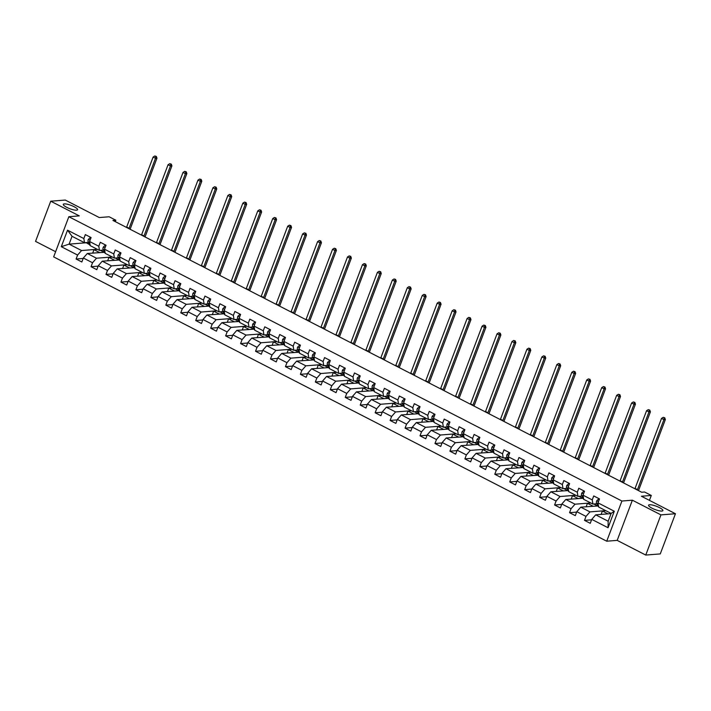 <?xml version="1.0" encoding="UTF-8"?>
<svg xmlns="http://www.w3.org/2000/svg" width="711" height="711" viewBox="0 0 711 711"><rect width="100%" height="100%" fill="white"/><g stroke="black" fill="none" stroke-linecap="round" stroke-linejoin="round"><path stroke-width="1.07" d="M649.596 504.748A7.634 1.769 -159.3 0 1 657.959 506.899A7.634 1.769 -159.3 0 1 662.874 510.605A7.634 1.769 -159.3 0 1 661.87 511.058A7.634 1.769 -159.3 0 1 653.507 508.907A7.634 1.769 -159.3 0 1 648.583 505.201A7.634 1.769 -159.3 0 1 649.596 504.748M64.319 203.888A7.634 1.769 -159.3 0 1 72.682 206.039A7.634 1.769 -159.3 0 1 77.597 209.736A7.634 1.769 -159.3 0 1 76.584 210.189A7.634 1.769 -159.3 0 1 68.22 208.039A7.634 1.769 -159.3 0 1 63.306 204.341A7.634 1.769 -159.3 0 1 64.319 203.888M645.748 555.06L660.27 553.913L675.45 513.733L660.937 514.88L632.372 500.197L621.921 501.024L606.732 541.204L617.184 540.378L645.748 555.06L660.937 514.88M621.921 501.024L68.843 216.713L53.663 256.893L606.732 541.204M68.843 216.713L79.294 215.886L50.73 201.204L35.55 241.385L55.627 251.712M50.73 201.204L65.252 200.058L99.273 217.548L109.147 216.775L115.857 220.223L112.951 220.446L641.678 492.243L644.584 492.012L651.294 495.46L641.42 496.242L675.45 513.733M611.051 513.626L595.711 514.835L608.172 521.243L611.131 513.422L598.671 507.023L597.987 502.855L599.489 498.891L593.738 495.94L592.236 499.904L583.038 495.176L584.531 491.212L578.781 488.253L577.288 492.216L568.08 487.488L569.582 483.524L563.832 480.565L562.33 484.529L553.131 479.801L554.624 475.837L548.874 472.877L547.381 476.841L538.174 472.113L539.676 468.149L533.925 465.19L532.423 469.153L523.225 464.425L524.718 460.461L518.968 457.502L517.475 461.466L508.267 456.738L509.769 452.774L504.019 449.823L502.517 453.787L493.318 449.05L494.812 445.086L489.061 442.135L487.568 446.099L478.361 441.362L479.863 437.398L474.113 434.448L472.611 438.411L463.412 433.683L464.905 429.72L459.155 426.76L457.662 430.724L448.454 425.996L449.956 422.032L444.206 419.072L442.704 423.036L433.506 418.308L434.999 414.344L429.248 411.385L427.755 415.348L418.548 410.62L420.05 406.656L414.3 403.697L412.798 407.661L403.599 402.933L405.092 398.969L399.342 396.009L397.849 399.973L388.641 395.245L390.143 391.281L384.393 388.322L382.891 392.285L373.693 387.557L375.186 383.593L369.436 380.643L367.942 384.607L358.735 379.87L360.237 375.906L354.487 372.955L352.985 376.919L343.786 372.182L345.279 368.218L339.529 365.267L338.036 369.231L328.829 364.503L330.331 360.539L324.58 357.58L323.078 361.544L313.88 356.815L315.373 352.852L309.623 349.892L308.13 353.856L298.922 349.128L300.424 345.164L294.674 342.204L293.172 346.168L283.973 341.44L285.475 337.476L279.716 334.517L278.223 338.48L269.025 333.752L270.518 329.788L264.768 326.829L263.266 330.793L254.067 326.065L255.569 322.101L249.81 319.141L248.317 323.105L239.118 318.377L240.611 314.413L234.861 311.462L233.359 315.426L224.161 310.689L225.663 306.725L219.903 303.775L218.41 307.739L209.212 303.002L210.705 299.038L204.955 296.087L203.453 300.051L194.254 295.323L195.756 291.359L189.997 288.399L188.504 292.363L179.305 287.635L180.798 283.671L175.048 280.712L173.546 284.676L164.348 279.947L165.85 275.984L160.099 273.024L158.597 276.988L149.399 272.26L150.892 268.296L145.142 265.336L143.649 269.3L134.441 264.572L135.943 260.608L130.193 257.649L128.691 261.612L119.492 256.884L120.986 252.92L115.235 249.961L113.742 253.925L104.535 249.197L106.037 245.233L100.287 242.282L98.785 246.246L89.586 241.509L91.079 237.545L85.329 234.594L83.836 238.558L67.536 230.177L61.297 246.69L69.1 244.131L81.561 250.539L97.3 249.294M597.987 502.855L614.286 511.236L608.047 527.74L591.748 519.368L590.254 523.332L584.504 520.372L591.579 519.812M61.297 246.69L77.597 255.062L76.095 259.026L81.845 261.986L83.347 258.022L92.546 262.75L91.052 266.714L96.803 269.673L98.296 265.71L107.503 270.438L106.001 274.402L111.751 277.352L113.253 273.388L122.452 278.125L120.959 282.089L126.709 285.04L128.202 281.076L137.41 285.813L135.908 289.777L141.658 292.728L143.16 288.764L152.358 293.492L150.865 297.456L156.616 300.415L158.109 296.451L167.316 301.18L165.814 305.143L171.564 308.103L173.066 304.139L182.265 308.867L180.772 312.831L186.522 315.791L188.015 311.827L197.223 316.555L195.721 320.519L201.471 323.478L202.973 319.515L212.171 324.243L210.678 328.206L216.428 331.166L217.922 327.202L227.129 331.93L225.627 335.894L231.377 338.854L232.879 334.89L242.078 339.618L240.585 343.582L246.335 346.533L247.828 342.569L257.035 347.306L255.533 351.27L261.284 354.22L262.786 350.256L271.984 354.993L270.491 358.957L276.241 361.908L277.734 357.944L286.942 362.672L285.44 366.636L291.19 369.596L292.692 365.632L301.891 370.36L300.389 374.324L306.148 377.283L307.641 373.319L316.848 378.048L315.346 382.011L321.096 384.971L322.598 381.007L331.797 385.735L330.295 389.699L336.054 392.659L337.547 388.695L346.746 393.423L345.253 397.387L351.003 400.346L352.505 396.382L361.703 401.111L360.201 405.074L365.961 408.034L367.454 404.07L376.652 408.798L375.159 412.762L380.909 415.713L382.411 411.749L391.61 416.486L390.108 420.45L395.867 423.401L397.36 419.437L406.559 424.174L405.066 428.138L410.816 431.088L412.318 427.124L421.516 431.853L420.014 435.816L425.765 438.776L427.267 434.812L436.465 439.54L434.972 443.504L440.722 446.464L442.215 442.5L451.423 447.228L449.921 451.192L455.671 454.151L457.173 450.187L466.372 454.916L464.878 458.879L470.629 461.839L472.122 457.875L481.329 462.603L479.827 466.567L485.577 469.527L487.079 465.563L496.278 470.291L494.785 474.255L500.535 477.214L502.028 473.25L511.236 477.979L509.734 481.942L515.484 484.893L516.986 480.929L526.184 485.666L524.691 489.63L530.442 492.581L531.935 488.617L541.142 493.354L539.64 497.318L545.39 500.268L546.892 496.305L556.091 501.033L554.598 504.997L560.348 507.956L561.841 503.992L571.049 508.721L569.547 512.684L575.297 515.644L576.799 511.68L585.997 516.408L584.504 520.372M583.038 495.176L583.713 499.335L592.921 504.063L596.831 503.752M605.71 510.64L589.961 511.884L580.763 507.156L597.871 505.965M592.921 504.063L592.236 499.904M585.997 516.408L589.961 511.884M576.799 511.68L580.763 507.156M568.08 487.488L568.764 491.648L577.963 496.376L581.882 496.065M590.752 502.953L575.012 504.197L565.805 499.469L582.922 498.278M577.963 496.376L577.288 492.216M571.049 508.721L575.012 504.197M561.841 503.992L565.805 499.469M553.131 479.801L553.807 483.96L563.014 488.688L566.925 488.377M575.803 495.265L560.055 496.509L550.856 491.781L567.965 490.59M563.014 488.688L562.33 484.529M556.091 501.033L560.055 496.509M546.892 496.305L550.856 491.781M538.174 472.113L538.858 476.272L548.057 481L551.976 480.689M560.846 487.577L545.106 488.821L535.898 484.093L553.016 482.902M548.057 481L547.381 476.841M541.142 493.354L545.106 488.821M531.935 488.617L535.898 484.093M523.225 464.425L523.9 468.585L533.108 473.313L537.018 473.011M545.897 479.889L530.148 481.134L520.95 476.406L538.058 475.215M533.108 473.313L532.423 469.153M526.184 485.666L530.148 481.134M516.986 480.929L520.95 476.406M508.267 456.738L508.952 460.897L518.15 465.634L522.07 465.323M530.939 472.202L515.199 473.446L505.992 468.718L523.109 467.527M518.15 465.634L517.475 461.466M511.236 477.979L515.199 473.446M502.028 473.25L505.992 468.718M493.318 449.05L493.994 453.209L503.201 457.946L507.112 457.635M515.99 464.514L500.242 465.758L491.043 461.03L508.152 459.839M503.201 457.946L502.517 453.787M496.278 470.291L500.242 465.758M487.079 465.563L491.043 461.03M478.361 441.362L479.045 445.53L488.244 450.259L492.163 449.947M501.033 456.835L485.293 458.08L476.086 453.342L493.203 452.152M488.244 450.259L487.568 446.099M481.329 462.603L485.293 458.08M472.122 457.875L476.086 453.342M463.412 433.683L464.087 437.843L473.295 442.571L477.205 442.26M486.084 449.148L470.335 450.392L461.137 445.655L478.245 444.464M473.295 442.571L472.611 438.411M466.372 454.916L470.335 450.392M457.173 450.187L461.137 445.655M448.454 425.996L449.139 430.155L458.337 434.883L462.257 434.572M471.126 441.46L455.387 442.704L446.188 437.976L463.296 436.785M458.337 434.883L457.662 430.724M451.423 447.228L455.387 442.704M442.215 442.5L446.188 437.976M433.506 418.308L434.181 422.467L443.388 427.195L447.308 426.884M456.178 433.772L440.429 435.016L431.23 430.288L448.339 429.097M443.388 427.195L442.704 423.036M436.465 439.54L440.429 435.016M427.267 434.812L431.23 430.288M418.548 410.62L419.232 414.78L428.431 419.508L432.35 419.197M441.22 426.085L425.48 427.329L416.282 422.601L433.39 421.41M428.431 419.508L427.755 415.348M421.516 431.853L425.48 427.329M412.318 427.124L416.282 422.601M403.599 402.933L404.275 407.092L413.482 411.82L417.401 411.509M426.271 418.397L410.523 419.641L401.324 414.913L418.432 413.722M413.482 411.82L412.798 407.661M406.559 424.174L410.523 419.641M397.36 419.437L401.324 414.913M388.641 395.245L389.326 399.404L398.524 404.132L402.444 403.83M411.314 410.709L395.574 411.953L386.375 407.225L403.484 406.034M398.524 404.132L397.849 399.973M391.61 416.486L395.574 411.953M382.411 411.749L386.375 407.225M373.693 387.557L374.377 391.717L383.576 396.454L387.495 396.143M396.365 403.021L380.616 404.266L371.418 399.538L388.526 398.347M383.576 396.454L382.891 392.285M376.652 408.798L380.616 404.266M367.454 404.07L371.418 399.538M358.735 379.87L359.419 384.029L368.618 388.766L372.537 388.455M381.416 395.334L365.667 396.578L356.469 391.85L373.577 390.659M368.618 388.766L367.942 384.607M361.703 401.111L365.667 396.578M352.505 396.382L356.469 391.85M343.786 372.182L344.471 376.35L353.669 381.078L357.589 380.767M366.458 387.655L350.71 388.899L341.511 384.162L358.62 382.971M353.669 381.078L352.985 376.919M346.746 393.423L350.71 388.899M337.547 388.695L341.511 384.162M328.829 364.503L329.513 368.662L338.712 373.391L342.631 373.079M351.51 379.967L335.761 381.212L326.562 376.475L343.671 375.284M338.712 373.391L338.036 369.231M331.797 385.735L335.761 381.212M322.598 381.007L326.562 376.475M313.88 356.815L314.564 360.975L323.763 365.703L327.682 365.392M336.552 372.28L320.812 373.524L311.605 368.796L328.713 367.605M323.763 365.703L323.078 361.544M316.848 378.048L320.812 373.524M307.641 373.319L311.605 368.796M298.922 349.128L299.607 353.287L308.805 358.015L312.724 357.704M321.603 364.592L305.854 365.836L296.656 361.108L313.764 359.917M308.805 358.015L308.13 353.856M301.891 370.36L305.854 365.836M292.692 365.632L296.656 361.108M283.973 341.44L284.658 345.599L293.856 350.327L297.776 350.016M306.645 356.904L290.906 358.148L281.698 353.42L298.807 352.229M293.856 350.327L293.172 346.168M286.942 362.672L290.906 358.148M277.734 357.944L281.698 353.42M269.025 333.752L269.7 337.912L278.908 342.64L282.818 342.338M291.697 349.217L275.948 350.461L266.749 345.733L283.858 344.542M278.908 342.64L278.223 338.48M271.984 354.993L275.948 350.461M262.786 350.256L266.749 345.733M254.067 326.065L254.751 330.224L263.95 334.952L267.869 334.65M276.739 341.529L260.999 342.773L251.792 338.045L268.9 336.854M263.95 334.952L263.266 330.793M257.035 347.306L260.999 342.773M247.828 342.569L251.792 338.045M239.118 318.377L239.794 322.536L249.001 327.273L252.912 326.962M261.79 333.841L246.042 335.085L236.843 330.357L253.951 329.166M249.001 327.273L248.317 323.105M242.078 339.618L246.042 335.085M232.879 334.89L236.843 330.357M224.161 310.689L224.845 314.849L234.043 319.586L237.963 319.275M246.833 326.153L231.093 327.398L221.885 322.67L238.994 321.479M234.043 319.586L233.359 315.426M227.129 331.93L231.093 327.398M217.922 327.202L221.885 322.67M209.212 303.002L209.887 307.17L219.095 311.898L223.005 311.587M231.884 318.475L216.135 319.719L206.937 314.982L224.045 313.791M219.095 311.898L218.41 307.739M212.171 324.243L216.135 319.719M202.973 319.515L206.937 314.982M194.254 295.323L194.938 299.482L204.137 304.21L208.056 303.899M216.926 310.787L201.186 312.031L191.979 307.294L209.096 306.112M204.137 304.21L203.453 300.051M197.223 316.555L201.186 312.031M188.015 311.827L191.979 307.294M179.305 287.635L179.981 291.794L189.188 296.523L193.099 296.211M201.977 303.099L186.229 304.344L177.03 299.615L194.139 298.424M189.188 296.523L188.504 292.363M182.265 308.867L186.229 304.344M173.066 304.139L177.03 299.615M164.348 279.947L165.032 284.107L174.231 288.835L178.15 288.524M187.02 295.412L171.28 296.656L162.072 291.928L179.19 290.737M174.231 288.835L173.546 284.676M167.316 301.18L171.28 296.656M158.109 296.451L162.072 291.928M149.399 272.26L150.074 276.419L159.282 281.147L163.192 280.836M172.071 287.724L156.322 288.968L147.124 284.24L164.232 283.049M159.282 281.147L158.597 276.988M152.358 293.492L156.322 288.968M143.16 288.764L147.124 284.24M134.441 264.572L135.126 268.731L144.324 273.459L148.244 273.157M157.113 280.036L141.373 281.28L132.166 276.552L149.283 275.361M144.324 273.459L143.649 269.3M137.41 285.813L141.373 281.28M128.202 281.076L132.166 276.552M119.492 256.884L120.168 261.044L129.375 265.772L133.286 265.47M142.164 272.349L126.416 273.593L117.217 268.865L134.326 267.674M129.375 265.772L128.691 261.612M122.452 278.125L126.416 273.593M113.253 273.388L117.217 268.865M104.535 249.197L105.219 253.356L114.418 258.093L118.337 257.782M127.207 264.661L111.467 265.905L102.26 261.177L119.377 259.986M114.418 258.093L113.742 253.925M107.503 270.438L111.467 265.905M98.296 265.71L102.26 261.177M89.586 241.509L90.261 245.668L99.469 250.405L103.379 250.094M112.258 256.973L96.509 258.217L87.311 253.489L104.419 252.298M99.469 250.405L98.785 246.246M92.546 262.75L96.509 258.217M83.347 258.022L87.311 253.489M67.536 230.177L72.051 236.31L84.511 242.718L88.431 242.407M86.013 242.593L89.47 244.611M85.933 242.798L69.1 244.131L72.051 236.31M84.511 242.718L83.836 238.558M77.597 255.062L81.561 250.539M649.436 500.366L651.294 495.46M115.315 221.663L115.857 220.223M100.34 250.334L103.93 252.174M115.298 258.022L118.879 259.862M130.246 265.71L133.837 267.549M145.204 273.397L148.786 275.237M160.153 281.076L163.743 282.925M175.102 288.764L178.692 290.612M190.059 296.451L193.65 298.3M205.008 304.139L208.599 305.988M219.966 311.827L223.556 313.675M234.914 319.515L238.505 321.354M249.872 327.202L253.463 329.042M264.821 334.89L268.411 336.73M279.779 342.578L283.369 344.417M294.727 350.256L298.318 352.105M309.685 357.944L313.275 359.793M324.634 365.632L328.224 367.48M339.591 373.319L343.182 375.168M354.54 381.007L358.131 382.856M369.498 388.695L373.088 390.535M384.447 396.382L388.037 398.222M399.404 404.07L402.995 405.91M414.353 411.758L417.944 413.598M429.311 419.437L432.892 421.285M444.259 427.124L447.85 428.973M459.217 434.812L462.799 436.661M474.166 442.5L477.756 444.348M489.124 450.187L492.705 452.036M504.072 457.875L507.663 459.715M519.03 465.563L522.612 467.403M533.979 473.25L537.569 475.09M548.936 480.938L552.518 482.778M563.885 488.617L567.476 490.466M578.843 496.305L582.425 498.153M593.792 503.992L597.382 505.841M608.047 527.74L608.172 521.243M611.131 513.422L614.286 511.236M591.748 519.368L595.711 514.835M76.095 259.026L83.178 258.466M92.714 253.063L94.003 249.659L97.478 249.383M94.003 249.659L99.576 252.521M107.663 260.75L108.952 257.346L112.436 257.071M108.952 257.346L114.524 260.208M91.052 266.714L98.127 266.154M122.621 268.438L123.91 265.034L127.385 264.759M123.91 265.034L129.482 267.896M106.001 274.402L113.085 273.842M137.57 276.126L138.858 272.713L142.342 272.446M138.858 272.713L144.431 275.584M120.959 282.089L128.033 281.529M152.527 283.813L153.816 280.401L157.291 280.125M153.816 280.401L159.388 283.271M135.908 289.777L142.991 289.217M167.476 291.501L168.765 288.088L172.249 287.813M168.765 288.088L174.337 290.959M150.865 297.456L157.94 296.905M182.434 299.189L183.722 295.776L187.197 295.5M183.722 295.776L189.295 298.647M165.814 305.143L172.897 304.584M197.382 306.868L198.671 303.464L202.155 303.188M198.671 303.464L204.244 306.325M180.772 312.831L187.846 312.271M212.34 314.555L213.629 311.151L217.104 310.876M213.629 311.151L219.201 314.013M195.721 320.519L202.804 319.959M227.289 322.243L228.578 318.839L232.062 318.564M228.578 318.839L234.15 321.701M210.678 328.206L217.753 327.647M242.247 329.931L243.535 326.527L247.01 326.251M243.535 326.527L249.108 329.389M225.627 335.894L232.71 335.334M257.195 337.618L258.484 334.214L261.968 333.939M258.484 334.214L264.057 337.076M240.585 343.582L247.659 343.022M272.153 345.306L273.442 341.893L276.917 341.627M273.442 341.893L279.014 344.764M255.533 351.27L262.617 350.71M287.102 352.994L288.39 349.581L291.874 349.305M288.39 349.581L293.963 352.452M270.491 358.957L277.566 358.397M302.059 360.681L303.348 357.269L306.823 356.993M303.348 357.269L308.921 360.139M285.44 366.636L292.523 366.085M317.008 368.369L318.297 364.956L321.781 364.681M318.297 364.956L323.869 367.818M300.389 374.324L307.472 373.764M331.966 376.048L333.246 372.644L336.73 372.368M333.246 372.644L338.827 375.506M315.346 382.011L322.43 381.452M346.915 383.736L348.203 380.332L351.687 380.056M348.203 380.332L353.776 383.193M330.295 389.699L337.378 389.139M361.872 391.423L363.152 388.019L366.636 387.744M363.152 388.019L368.733 390.881M345.253 397.387L352.336 396.827M376.821 399.111L378.11 395.707L381.594 395.432M378.11 395.707L383.682 398.569M360.201 405.074L367.285 404.515M391.779 406.799L393.059 403.395L396.542 403.119M393.059 403.395L398.64 406.257M375.159 412.762L382.242 412.202M406.728 414.486L408.016 411.074L411.491 410.798M408.016 411.074L413.589 413.944M390.108 420.45L397.191 419.89M421.685 422.174L422.965 418.761L426.449 418.486M422.965 418.761L428.546 421.632M405.066 428.138L412.14 427.578M436.634 429.862L437.923 426.449L441.398 426.173M437.923 426.449L443.495 429.32M420.014 435.816L427.098 435.256M451.583 437.541L452.871 434.137L456.355 433.861M452.871 434.137L458.444 436.998M434.972 443.504L442.046 442.944M466.54 445.228L467.829 441.824L471.304 441.549M467.829 441.824L473.402 444.686M449.921 451.192L457.004 450.632M481.489 452.916L482.778 449.512L486.262 449.236M482.778 449.512L488.35 452.374M464.878 458.879L471.953 458.319M496.447 460.604L497.736 457.2L501.211 456.924M497.736 457.2L503.308 460.061M479.827 466.567L486.911 466.007M511.396 468.291L512.684 464.887L516.168 464.612M512.684 464.887L518.257 467.749M494.785 474.255L501.859 473.695M526.353 475.979L527.642 472.575L531.117 472.3M527.642 472.575L533.214 475.437M509.734 481.942L516.817 481.383M541.302 483.667L542.591 480.254L546.075 479.978M542.591 480.254L548.163 483.125M524.691 489.63L531.766 489.07M556.26 491.354L557.548 487.942L561.023 487.666M557.548 487.942L563.121 490.812M539.64 497.318L546.723 496.758M571.209 499.042L572.497 495.629L575.981 495.354M572.497 495.629L578.07 498.5M554.598 504.997L561.672 504.437M586.166 506.721L587.455 503.317L590.93 503.041M587.455 503.317L593.027 506.179M569.547 512.684L576.63 512.124M601.115 514.409L602.404 511.005L605.888 510.729M602.404 511.005L607.976 513.866M632.372 500.197L617.184 540.378M90.857 238.149L90.084 237.758L88.306 239.438A3.164 1.36 117.2 0 0 88.111 241.731L89.39 244.451A9.127 3.919 117.2 0 0 90.217 245.411M90.999 237.776L90.084 237.758M126.522 227.422A5.964 2.56 117.2 0 0 126.665 227.049L153.114 157.06L155.513 158.286L155.762 156.473L156.34 156.429L154.802 155.985L155.762 156.473M128.913 228.658A5.964 2.56 117.2 0 0 129.064 228.284L155.513 158.286L156.962 158.18L130.513 228.169A8.95 3.848 -62.8 0 1 130.069 229.244M156.962 158.18L156.34 156.429M154.802 155.985L153.114 157.06M105.806 245.837L105.041 245.437L103.264 247.117A3.164 1.36 117.2 0 0 103.068 249.419L104.339 252.138A9.127 3.919 117.2 0 0 105.175 253.098M105.948 245.464L105.041 245.437M141.471 235.11A5.964 2.56 117.2 0 0 141.622 234.737L168.063 164.748L170.462 165.974L170.711 164.161L171.298 164.117L169.751 163.672L170.711 164.161M143.871 236.345A5.964 2.56 117.2 0 0 144.013 235.972L170.462 165.974L171.911 165.859L145.471 235.856A8.95 3.848 -62.8 0 1 145.017 236.932M171.911 165.859L171.298 164.117M169.751 163.672L168.063 164.748M120.763 253.525L119.99 253.125L118.213 254.805A3.164 1.36 117.2 0 0 118.017 257.106L119.297 259.826A9.127 3.919 117.2 0 0 120.123 260.777M120.906 253.152L119.99 253.125M156.429 242.798A5.964 2.56 117.2 0 0 156.571 242.424L183.02 172.435L185.42 173.662L185.669 171.849L186.246 171.804L184.709 171.351L185.669 171.849M158.82 244.024A5.964 2.56 117.2 0 0 158.971 243.66L185.42 173.662L186.869 173.546L160.419 243.544A8.95 3.848 -62.8 0 1 159.975 244.62M186.869 173.546L186.246 171.804M184.709 171.351L183.02 172.435M135.712 261.213L134.948 260.813L133.17 262.492A3.164 1.36 117.2 0 0 132.975 264.794L134.246 267.514A9.127 3.919 117.2 0 0 135.081 268.465M135.854 260.83L134.948 260.813M171.378 250.485A5.964 2.56 117.2 0 0 171.529 250.112L197.969 180.123L200.369 181.349L200.618 179.536L201.204 179.492L199.658 179.039L200.618 179.536M173.777 251.712A5.964 2.56 117.2 0 0 173.919 251.347L200.369 181.349L201.817 181.234L175.368 251.232A8.95 3.848 -62.8 0 1 174.924 252.307M201.817 181.234L201.204 179.492M199.658 179.039L197.969 180.123M150.67 268.891L149.897 268.5L148.119 270.18A3.164 1.36 117.2 0 0 147.924 272.482L149.194 275.201A9.127 3.919 117.2 0 0 150.03 276.152M150.812 268.518L149.897 268.5M186.335 258.173A5.964 2.56 117.2 0 0 186.478 257.8L212.927 187.802L215.326 189.037L215.575 187.224L216.153 187.18L214.615 186.726L215.575 187.224M188.726 259.399A5.964 2.56 117.2 0 0 188.877 259.026L215.326 189.037L216.775 188.922L190.326 258.92A8.95 3.848 -62.8 0 1 189.881 259.995M216.775 188.922L216.153 187.18M214.615 186.726L212.927 187.802M165.619 276.579L164.854 276.188L163.077 277.868A3.164 1.36 117.2 0 0 162.881 280.161L164.152 282.889A9.127 3.919 117.2 0 0 164.988 283.84M165.761 276.206L164.854 276.188M201.284 265.852A5.964 2.56 117.2 0 0 201.435 265.487L227.875 195.489L230.275 196.725L230.524 194.912L231.102 194.858L229.564 194.414L230.524 194.912M203.684 267.087A5.964 2.56 117.2 0 0 203.826 266.714L230.275 196.725L231.724 196.609L205.275 266.598A8.95 3.848 -62.8 0 1 204.83 267.683M231.724 196.609L231.102 194.858M229.564 194.414L227.875 195.489M180.576 284.267L179.803 283.876L178.026 285.555A3.164 1.36 117.2 0 0 177.83 287.848L179.101 290.577A9.127 3.919 117.2 0 0 179.936 291.528M180.718 283.893L179.803 283.876M216.233 273.539A5.964 2.56 117.2 0 0 216.384 273.175L242.833 203.177L245.224 204.413L245.482 202.591L246.059 202.546L244.522 202.102L245.482 202.591M218.633 274.775A5.964 2.56 117.2 0 0 218.784 274.402L245.224 204.413L246.681 204.297L220.232 274.286A8.95 3.848 -62.8 0 1 219.788 275.37M246.681 204.297L246.059 202.546M244.522 202.102L242.833 203.177M195.525 291.954L194.761 291.563L192.983 293.243A3.164 1.36 117.2 0 0 192.788 295.536L194.059 298.265A9.127 3.919 117.2 0 0 194.894 299.215M195.667 291.581L194.761 291.563M231.191 281.227A5.964 2.56 117.2 0 0 231.333 280.854L257.782 210.865L260.182 212.1L260.43 210.278L261.008 210.234L259.471 209.789L260.43 210.278M233.59 282.463A5.964 2.56 117.2 0 0 233.732 282.089L260.182 212.1L261.63 211.985L235.181 281.974A8.95 3.848 -62.8 0 1 234.737 283.058M261.63 211.985L261.008 210.234M259.471 209.789L257.782 210.865M210.483 299.642L209.709 299.251L207.932 300.931A3.164 1.36 117.2 0 0 207.736 303.224L209.007 305.952A9.127 3.919 117.2 0 0 209.843 306.903M210.616 299.269L209.709 299.251M246.139 288.915A5.964 2.56 117.2 0 0 246.29 288.542L272.74 218.553L275.13 219.788L275.388 217.966L275.966 217.922L274.428 217.477L275.388 217.966M248.539 290.15A5.964 2.56 117.2 0 0 248.69 289.777L275.13 219.788L276.588 219.672L250.139 289.661A8.95 3.848 -62.8 0 1 249.694 290.737M276.588 219.672L275.966 217.922M274.428 217.477L272.74 218.553M225.431 307.33L224.667 306.939L222.89 308.618A3.164 1.36 117.2 0 0 222.694 310.911L223.965 313.631A9.127 3.919 117.2 0 0 224.8 314.591M225.574 306.956L224.667 306.939M261.097 296.603A5.964 2.56 117.2 0 0 261.239 296.229L287.688 226.24L290.088 227.467L290.337 225.654L290.915 225.609L289.377 225.165L290.337 225.654M263.497 297.838A5.964 2.56 117.2 0 0 263.639 297.465L290.088 227.467L291.537 227.36L265.087 297.349A8.95 3.848 -62.8 0 1 264.643 298.424M291.537 227.36L290.915 225.609M289.377 225.165L287.688 226.24M240.389 315.017L239.616 314.618L237.838 316.297A3.164 1.36 117.2 0 0 237.643 318.599L238.914 321.319A9.127 3.919 117.2 0 0 239.749 322.279M240.522 314.644L239.616 314.618M276.046 304.29A5.964 2.56 117.2 0 0 276.197 303.917L302.646 233.928L305.037 235.154L305.295 233.341L305.872 233.297L304.335 232.853L305.295 233.341M278.445 305.517A5.964 2.56 117.2 0 0 278.596 305.152L305.037 235.154L306.494 235.039L280.045 305.037A8.95 3.848 -62.8 0 1 279.601 306.112M306.494 235.039L305.872 233.297M304.335 232.853L302.646 233.928M255.338 322.705L254.574 322.305L252.796 323.985A3.164 1.36 117.2 0 0 252.601 326.287L253.871 329.006A9.127 3.919 117.2 0 0 254.707 329.957M255.48 322.332L254.574 322.305M291.003 311.978A5.964 2.56 117.2 0 0 291.146 311.605L317.595 241.616L319.994 242.842L320.243 241.029L320.821 240.985L319.283 240.531L320.243 241.029M293.403 313.204A5.964 2.56 117.2 0 0 293.545 312.84L319.994 242.842L321.443 242.727L294.994 312.724A8.95 3.848 -62.8 0 1 294.55 313.8M321.443 242.727L320.821 240.985M319.283 240.531L317.595 241.616M270.287 330.393L269.522 329.993L267.745 331.673A3.164 1.36 117.2 0 0 267.549 333.974L268.82 336.694A9.127 3.919 117.2 0 0 269.656 337.645M270.429 330.011L269.522 329.993M305.952 319.666A5.964 2.56 117.2 0 0 306.103 319.292L332.552 249.303L334.943 250.53L335.201 248.717L335.779 248.672L334.241 248.219L335.201 248.717M308.352 320.892A5.964 2.56 117.2 0 0 308.503 320.528L334.943 250.53L336.401 250.414L309.952 320.412A8.95 3.848 -62.8 0 1 309.507 321.488M336.401 250.414L335.779 248.672M334.241 248.219L332.552 249.303M285.244 338.072L284.48 337.681L282.702 339.36A3.164 1.36 117.2 0 0 282.507 341.662L283.778 344.382A9.127 3.919 117.2 0 0 284.613 345.333M285.387 337.698L284.48 337.681M320.91 327.353A5.964 2.56 117.2 0 0 321.052 326.98L347.501 256.982L349.901 258.217L350.15 256.404L350.727 256.36L349.19 255.907L350.15 256.404M323.309 328.58A5.964 2.56 117.2 0 0 323.452 328.206L349.901 258.217L351.35 258.102L324.9 328.1A8.95 3.848 -62.8 0 1 324.456 329.175M351.35 258.102L350.727 256.36M349.19 255.907L347.501 256.982M300.193 345.759L299.429 345.368L297.651 347.048A3.164 1.36 117.2 0 0 297.456 349.341L298.727 352.069A9.127 3.919 117.2 0 0 299.562 353.02M300.335 345.386L299.429 345.368M335.859 335.032A5.964 2.56 117.2 0 0 336.01 334.668L362.459 264.67L364.85 265.905L365.107 264.092L365.685 264.039L364.148 263.594L365.107 264.092M338.258 336.267A5.964 2.56 117.2 0 0 338.409 335.894L364.85 265.905L366.307 265.79L339.858 335.779A8.95 3.848 -62.8 0 1 339.414 336.863M366.307 265.79L365.685 264.039M364.148 263.594L362.459 264.67M315.151 353.447L314.386 353.056L312.609 354.736A3.164 1.36 117.2 0 0 312.413 357.029L313.684 359.757A9.127 3.919 117.2 0 0 314.52 360.708M315.293 353.074L314.386 353.056M350.816 342.72A5.964 2.56 117.2 0 0 350.958 342.355L377.408 272.357L379.807 273.593L380.056 271.771L380.634 271.726L379.096 271.282L380.056 271.771M353.207 343.955A5.964 2.56 117.2 0 0 353.358 343.582L379.807 273.593L381.256 273.477L354.807 343.466A8.95 3.848 -62.8 0 1 354.362 344.551M381.256 273.477L380.634 271.726M379.096 271.282L377.408 272.357M330.1 361.135L329.335 360.744L327.558 362.423A3.164 1.36 117.2 0 0 327.362 364.716L328.633 367.445A9.127 3.919 117.2 0 0 329.469 368.396M330.242 360.761L329.335 360.744M365.765 350.407A5.964 2.56 117.2 0 0 365.916 350.034L392.365 280.045L394.756 281.28L395.005 279.459L395.592 279.414L394.054 278.97L395.005 279.459M368.165 351.643A5.964 2.56 117.2 0 0 368.307 351.27L394.756 281.28L396.214 281.165L369.764 351.154A8.95 3.848 -62.8 0 1 369.32 352.238M396.214 281.165L395.592 279.414M394.054 278.97L392.365 280.045M345.057 368.822L344.293 368.431L342.506 370.111A3.164 1.36 117.2 0 0 342.32 372.404L343.591 375.132A9.127 3.919 117.2 0 0 344.426 376.083M345.199 368.449L344.293 368.431M380.723 358.095A5.964 2.56 117.2 0 0 380.865 357.722L407.314 287.733L409.714 288.968L409.963 287.146L410.54 287.102L409.003 286.657L409.963 287.146M383.113 359.331A5.964 2.56 117.2 0 0 383.265 358.957L409.714 288.968L411.162 288.853L384.713 358.842A8.95 3.848 -62.8 0 1 384.269 359.917M411.162 288.853L410.54 287.102M409.003 286.657L407.314 287.733M360.006 376.51L359.242 376.119L357.464 377.799A3.164 1.36 117.2 0 0 357.269 380.092L358.54 382.811A9.127 3.919 117.2 0 0 359.375 383.771M360.148 376.137L359.242 376.119M395.671 365.783A5.964 2.56 117.2 0 0 395.823 365.41L422.272 295.421L424.663 296.647L424.911 294.834L425.498 294.789L423.96 294.345L424.911 294.834M398.071 367.018A5.964 2.56 117.2 0 0 398.213 366.645L424.663 296.647L426.12 296.54L399.671 366.529A8.95 3.848 -62.8 0 1 399.226 367.605M426.12 296.54L425.498 294.789M423.96 294.345L422.272 295.421M374.964 384.198L374.199 383.798L372.413 385.478A3.164 1.36 117.2 0 0 372.226 387.779L373.497 390.499A9.127 3.919 117.2 0 0 374.333 391.45M375.106 383.824L374.199 383.798M410.629 373.471A5.964 2.56 117.2 0 0 410.771 373.097L437.221 303.108L439.62 304.335L439.869 302.522L440.447 302.477L438.909 302.033L439.869 302.522M413.02 374.697A5.964 2.56 117.2 0 0 413.171 374.333L439.62 304.335L441.069 304.219L414.62 374.217A8.95 3.848 -62.8 0 1 414.175 375.292M441.069 304.219L440.447 302.477M438.909 302.033L437.221 303.108M389.912 391.885L389.148 391.485L387.371 393.165A3.164 1.36 117.2 0 0 387.175 395.467L388.446 398.187A9.127 3.919 117.2 0 0 389.281 399.138M390.055 391.512L389.148 391.485M425.578 381.158A5.964 2.56 117.2 0 0 425.729 380.785L452.178 310.796L454.569 312.022L454.818 310.209L455.404 310.165L453.867 309.712L454.818 310.209M427.978 382.385A5.964 2.56 117.2 0 0 428.12 382.02L454.569 312.022L456.027 311.907L429.577 381.905A8.95 3.848 -62.8 0 1 429.133 382.98M456.027 311.907L455.404 310.165M453.867 309.712L452.178 310.796M404.87 399.573L404.106 399.173L402.319 400.853A3.164 1.36 117.2 0 0 402.133 403.155L403.404 405.874A9.127 3.919 117.2 0 0 404.239 406.825M405.012 399.191L404.106 399.173M440.536 388.846A5.964 2.56 117.2 0 0 440.678 388.473L467.127 318.475L469.527 319.71L469.775 317.897L470.353 317.853L468.816 317.399L469.775 317.897M442.926 390.072A5.964 2.56 117.2 0 0 443.077 389.708L469.527 319.71L470.975 319.595L444.526 389.592A8.95 3.848 -62.8 0 1 444.082 390.668M470.975 319.595L470.353 317.853M468.816 317.399L467.127 318.475M419.819 407.252L419.055 406.861L417.277 408.541A3.164 1.36 117.2 0 0 417.081 410.842L418.352 413.562A9.127 3.919 117.2 0 0 419.188 414.513M419.961 406.879L419.055 406.861M455.484 396.534A5.964 2.56 117.2 0 0 455.635 396.16L482.085 326.162L484.475 327.398L484.724 325.585L485.311 325.54L483.773 325.087L484.724 325.585M457.884 397.76A5.964 2.56 117.2 0 0 458.026 397.387L484.475 327.398L485.933 327.282L459.484 397.271A8.95 3.848 -62.8 0 1 459.039 398.356M485.933 327.282L485.311 325.54M483.773 325.087L482.085 326.162M434.776 414.94L434.012 414.549L432.226 416.228A3.164 1.36 117.2 0 0 432.039 418.521L433.31 421.25A9.127 3.919 117.2 0 0 434.145 422.201M434.919 414.566L434.012 414.549M470.442 404.212A5.964 2.56 117.2 0 0 470.584 403.848L497.033 333.85L499.433 335.085L499.682 333.272L500.26 333.219L498.722 332.775L499.682 333.272M472.833 405.448A5.964 2.56 117.2 0 0 472.984 405.074L499.433 335.085L500.882 334.97L474.433 404.959A8.95 3.848 -62.8 0 1 473.988 406.043M500.882 334.97L500.26 333.219M498.722 332.775L497.033 333.85M449.725 422.627L448.961 422.236L447.183 423.916A3.164 1.36 117.2 0 0 446.988 426.209L448.259 428.937A9.127 3.919 117.2 0 0 449.094 429.888M449.867 422.254L448.961 422.236M485.391 411.9A5.964 2.56 117.2 0 0 485.542 411.536L511.991 341.538L514.382 342.773L514.631 340.951L515.217 340.907L513.68 340.462L514.631 340.951M487.79 413.135A5.964 2.56 117.2 0 0 487.933 412.762L514.382 342.773L515.839 342.658L489.39 412.647A8.95 3.848 -62.8 0 1 488.946 413.731M515.839 342.658L515.217 340.907M513.68 340.462L511.991 341.538M464.683 430.315L463.919 429.924L462.132 431.604A3.164 1.36 117.2 0 0 461.946 433.897L463.217 436.625A9.127 3.919 117.2 0 0 464.052 437.576M464.825 429.942L463.919 429.924M500.348 419.588A5.964 2.56 117.2 0 0 500.491 419.214L526.94 349.225L529.34 350.461L529.588 348.639L530.166 348.594L528.629 348.15L529.588 348.639M502.739 420.823A5.964 2.56 117.2 0 0 502.89 420.45L529.34 350.461L530.788 350.345L504.339 420.334A8.95 3.848 -62.8 0 1 503.895 421.419M530.788 350.345L530.166 348.594M528.629 348.15L526.94 349.225M479.632 438.003L478.867 437.612L477.09 439.291A3.164 1.36 117.2 0 0 476.894 441.584L478.165 444.313A9.127 3.919 117.2 0 0 479.001 445.264M479.774 437.629L478.867 437.612M515.297 427.275A5.964 2.56 117.2 0 0 515.448 426.902L541.898 356.913L544.288 358.148L544.537 356.327L545.124 356.282L543.577 355.838L544.537 356.327M517.697 428.511A5.964 2.56 117.2 0 0 517.839 428.138L544.288 358.148L545.746 358.033L519.297 428.022A8.95 3.848 -62.8 0 1 518.852 429.097M545.746 358.033L545.124 356.282M543.577 355.838L541.898 356.913M494.589 445.69L493.825 445.299L492.039 446.979A3.164 1.36 117.2 0 0 491.843 449.272L493.123 451.992A9.127 3.919 117.2 0 0 493.958 452.951M494.732 445.317L493.825 445.299M530.255 434.963A5.964 2.56 117.2 0 0 530.397 434.59L556.846 364.601L559.246 365.827L559.495 364.014L560.072 363.97L558.535 363.525L559.495 364.014M532.646 436.199A5.964 2.56 117.2 0 0 532.797 435.825L559.246 365.827L560.695 365.721L534.245 435.71A8.95 3.848 -62.8 0 1 533.801 436.785M560.695 365.721L560.072 363.97M558.535 363.525L556.846 364.601M509.538 453.378L508.774 452.978L506.996 454.658A3.164 1.36 117.2 0 0 506.801 456.96L508.072 459.679A9.127 3.919 117.2 0 0 508.907 460.63M509.68 453.005L508.774 452.978M545.204 442.651A5.964 2.56 117.2 0 0 545.355 442.278L571.804 372.288L574.195 373.515L574.444 371.702L575.03 371.657L573.484 371.213L574.444 371.702M547.603 443.877A5.964 2.56 117.2 0 0 547.746 443.513L574.195 373.515L575.652 373.399L549.203 443.397A8.95 3.848 -62.8 0 1 548.759 444.473M575.652 373.399L575.03 371.657M573.484 371.213L571.804 372.288M524.496 461.066L523.723 460.666L521.945 462.346A3.164 1.36 117.2 0 0 521.75 464.647L523.029 467.367A9.127 3.919 117.2 0 0 523.865 468.318M524.638 460.684L523.723 460.666M560.161 450.339A5.964 2.56 117.2 0 0 560.304 449.965L586.753 379.976L589.152 381.203L589.401 379.39L589.979 379.345L588.441 378.892L589.401 379.39M562.552 451.565A5.964 2.56 117.2 0 0 562.703 451.201L589.152 381.203L590.601 381.087L564.152 451.085A8.95 3.848 -62.8 0 1 563.707 452.16M590.601 381.087L589.979 379.345M588.441 378.892L586.753 379.976M539.445 468.753L538.68 468.353L536.903 470.033A3.164 1.36 117.2 0 0 536.707 472.335L537.978 475.055A9.127 3.919 117.2 0 0 538.814 476.006M539.587 468.371L538.68 468.353M575.11 458.026A5.964 2.56 117.2 0 0 575.261 457.653L601.71 387.655L604.101 388.89L604.35 387.077L604.937 387.033L603.39 386.58L604.35 387.077M577.51 459.253A5.964 2.56 117.2 0 0 577.652 458.888L604.101 388.89L605.55 388.775L579.11 458.773A8.95 3.848 -62.8 0 1 578.665 459.848M605.55 388.775L604.937 387.033M603.39 386.58L601.71 387.655M554.402 476.432L553.629 476.041L551.852 477.721A3.164 1.36 117.2 0 0 551.656 480.023L552.936 482.742A9.127 3.919 117.2 0 0 553.762 483.693M554.544 476.059L553.629 476.041M590.068 465.714A5.964 2.56 117.2 0 0 590.21 465.341L616.659 395.343L619.059 396.578L619.308 394.765L619.885 394.712L618.348 394.267L619.308 394.765M592.459 466.94A5.964 2.56 117.2 0 0 592.61 466.567L619.059 396.578L620.507 396.462L594.058 466.452A8.95 3.848 -62.8 0 1 593.614 467.536M620.507 396.462L619.885 394.712M618.348 394.267L616.659 395.343M569.351 484.12L568.587 483.729L566.809 485.409A3.164 1.36 117.2 0 0 566.614 487.702L567.885 490.43A9.127 3.919 117.2 0 0 568.72 491.381M569.493 483.747L568.587 483.729M605.017 473.393A5.964 2.56 117.2 0 0 605.168 473.028L631.608 403.03L634.008 404.266L634.256 402.453L634.843 402.399L633.297 401.955L634.256 402.453M607.416 474.628A5.964 2.56 117.2 0 0 607.558 474.255L634.008 404.266L635.456 404.15L609.016 474.139A8.95 3.848 -62.8 0 1 608.572 475.224M635.456 404.15L634.843 402.399M633.297 401.955L631.608 403.03M584.309 491.808L583.535 491.417L581.758 493.096A3.164 1.36 117.2 0 0 581.562 495.389L582.842 498.118A9.127 3.919 117.2 0 0 583.669 499.069M584.451 491.434L583.535 491.417M619.974 481.08A5.964 2.56 117.2 0 0 620.116 480.716L646.566 410.718L648.965 411.953L649.214 410.131L649.792 410.087L648.254 409.643L649.214 410.131M622.365 482.316A5.964 2.56 117.2 0 0 622.516 481.942L648.965 411.953L650.414 411.838L623.965 481.827A8.95 3.848 -62.8 0 1 623.52 482.911M650.414 411.838L649.792 410.087M648.254 409.643L646.566 410.718M599.257 499.495L598.493 499.104L596.716 500.784A3.164 1.36 117.2 0 0 596.52 503.077L597.791 505.805A9.127 3.919 117.2 0 0 598.626 506.756M599.4 499.122L598.493 499.104M634.923 488.768A5.964 2.56 117.2 0 0 635.074 488.395L661.514 418.406L663.914 419.641L664.163 417.819L664.749 417.775L663.203 417.33L664.163 417.819M637.323 490.003A5.964 2.56 117.2 0 0 637.465 489.63L663.914 419.641L665.363 419.526L638.922 489.515A8.95 3.848 -62.8 0 1 638.478 490.599M665.363 419.526L664.749 417.775M663.203 417.33L661.514 418.406M90.057 240.265L88.351 239.394M90.128 244.833L89.39 244.451M89.755 242.575L88.111 241.731M126.665 227.049L129.064 228.284M105.006 247.952L103.308 247.081M105.077 252.521L104.339 252.138M104.713 250.263L103.068 249.419M141.622 234.737L144.013 235.972M119.963 255.64L118.257 254.769M120.035 260.208L119.297 259.826M119.661 257.951L118.017 257.106M156.571 242.424L158.971 243.66M134.912 263.328L133.215 262.448M134.983 267.896L134.246 267.514M134.619 265.638L132.975 264.794M171.529 250.112L173.919 251.347M149.87 271.015L148.164 270.136M149.941 275.584L149.194 275.201M149.568 273.326L147.924 272.482M186.478 257.8L188.877 259.026M164.819 278.703L163.121 277.823M164.89 283.271L164.152 282.889M164.525 281.014L162.881 280.161M201.435 265.487L203.826 266.714M179.776 286.391L178.07 285.511M179.847 290.959L179.101 290.577M179.474 288.693L177.83 287.848M216.384 273.175L218.784 274.402M194.725 294.07L193.028 293.199M194.796 298.647L194.059 298.265M194.432 296.38L192.788 295.536M231.333 280.854L233.732 282.089M209.683 301.757L207.976 300.886M209.754 306.325L209.007 305.952M209.381 304.068L207.736 303.224M246.29 288.542L248.69 289.777M224.632 309.445L222.934 308.574M224.703 314.013L223.965 313.631M224.338 311.756L222.694 310.911M261.239 296.229L263.639 297.465M239.58 317.133L237.883 316.262M239.66 321.701L238.914 321.319M239.287 319.443L237.643 318.599M276.197 303.917L278.596 305.152M254.538 324.82L252.84 323.949M254.609 329.389L253.871 329.006M254.245 327.131L252.601 326.287M291.146 311.605L293.545 312.84M269.487 332.508L267.789 331.628M269.567 337.076L268.82 336.694M269.193 334.819L267.549 333.974M306.103 319.292L308.503 320.528M284.444 340.196L282.747 339.316M284.516 344.764L283.778 344.382M284.151 342.506L282.507 341.662M321.052 326.98L323.452 328.206M299.393 347.883L297.696 347.004M299.473 352.452L298.727 352.069M299.1 350.185L297.456 349.341M336.01 334.668L338.409 335.894M314.351 355.571L312.653 354.691M314.422 360.139L313.684 359.757M314.058 357.873L312.413 357.029M350.958 342.355L353.358 343.582M329.3 363.25L327.602 362.379M329.38 367.827L328.633 367.445M329.006 365.561L327.362 364.716M365.916 350.034L368.307 351.27M344.257 370.938L342.551 370.067M344.328 375.506L343.591 375.132M343.964 373.248L342.32 372.404M380.865 357.722L383.265 358.957M359.206 378.625L357.509 377.754M359.286 383.193L358.54 382.811M358.913 380.936L357.269 380.092M395.823 365.41L398.213 366.645M374.164 386.313L372.457 385.442M374.235 390.881L373.497 390.499M373.87 388.624L372.226 387.779M410.771 373.097L413.171 374.333M389.113 394.001L387.415 393.13M389.193 398.569L388.446 398.187M388.819 396.311L387.175 395.467M425.729 380.785L428.12 382.02M404.07 401.688L402.364 400.808M404.141 406.257L403.404 405.874M403.768 403.999L402.133 403.155M440.678 388.473L443.077 389.708M419.019 409.376L417.321 408.496M419.099 413.944L418.352 413.562M418.726 411.687L417.081 410.842M455.635 396.16L458.026 397.387M433.977 417.064L432.27 416.184M434.048 421.632L433.31 421.25M433.674 419.366L432.039 418.521M470.584 403.848L472.984 405.074M448.925 424.751L447.228 423.872M449.005 429.32L448.259 428.937M448.632 427.053L446.988 426.209M485.542 411.536L487.933 412.762M463.883 432.43L462.177 431.559M463.954 437.007L463.217 436.625M463.581 434.741L461.946 433.897M500.491 419.214L502.89 420.45M478.832 440.118L477.134 439.247M478.912 444.686L478.165 444.313M478.539 442.429L476.894 441.584M515.448 426.902L517.839 428.138M493.79 447.806L492.083 446.935M493.861 452.374L493.123 451.992M493.487 450.116L491.843 449.272M530.397 434.59L532.797 435.825M508.738 455.493L507.041 454.622M508.809 460.061L508.072 459.679M508.445 457.804L506.801 456.96M545.355 442.278L547.746 443.513M523.696 463.181L521.99 462.31M523.767 467.749L523.029 467.367M523.394 465.492L521.75 464.647M560.304 449.965L562.703 451.201M538.645 470.869L536.947 469.989M538.716 475.437L537.978 475.055M538.351 473.179L536.707 472.335M575.261 457.653L577.652 458.888M553.602 478.556L551.896 477.676M553.673 483.125L552.936 482.742M553.3 480.867L551.656 480.023M590.21 465.341L592.61 466.567M568.551 486.244L566.854 485.364M568.622 490.812L567.885 490.43M568.258 488.546L566.614 487.702M605.168 473.028L607.558 474.255M583.509 493.923L581.802 493.052M583.58 498.5L582.842 498.118M583.207 496.234L581.562 495.389M620.116 480.716L622.516 481.942M598.458 501.611L596.76 500.74M598.529 506.179L597.791 505.805M598.164 503.921L596.52 503.077M635.074 488.395L637.465 489.63"/></g></svg>
